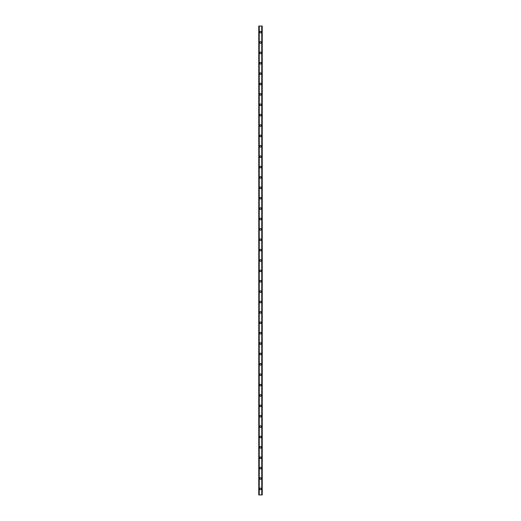 <?xml version="1.0" encoding="UTF-8"?>
<svg xmlns="http://www.w3.org/2000/svg" width="521" height="521" viewBox="0 0 521 521"><rect width="100%" height="100%" fill="white"/><g stroke="black" fill="none" stroke-linecap="round" stroke-linejoin="round"><path stroke-width="0.78" d="M259.679 488.893A0.821 0.821 0 0 1 260.5 488.073A0.821 0.821 0 0 1 261.321 488.893A0.821 0.821 0 0 1 260.5 489.714A0.821 0.821 0 0 1 259.679 488.893M259.679 478.512A0.821 0.821 0 0 1 260.5 477.692A0.821 0.821 0 0 1 261.321 478.512A0.821 0.821 0 0 1 260.5 479.333A0.821 0.821 0 0 1 259.679 478.512M259.679 468.132A0.821 0.821 0 0 1 260.5 467.311A0.821 0.821 0 0 1 261.321 468.132A0.821 0.821 0 0 1 260.5 468.952A0.821 0.821 0 0 1 259.679 468.132M259.679 457.751A0.821 0.821 0 0 1 260.5 456.93A0.821 0.821 0 0 1 261.321 457.751A0.821 0.821 0 0 1 260.5 458.571A0.821 0.821 0 0 1 259.679 457.751M259.679 447.37A0.821 0.821 0 0 1 260.5 446.549A0.821 0.821 0 0 1 261.321 447.37A0.821 0.821 0 0 1 260.5 448.19A0.821 0.821 0 0 1 259.679 447.37M259.679 436.989A0.821 0.821 0 0 1 260.5 436.162A0.821 0.821 0 0 1 261.321 436.989A0.821 0.821 0 0 1 260.5 437.809A0.821 0.821 0 0 1 259.679 436.989M259.679 426.608A0.821 0.821 0 0 1 260.5 425.781A0.821 0.821 0 0 1 261.321 426.608A0.821 0.821 0 0 1 260.5 427.428A0.821 0.821 0 0 1 259.679 426.608M259.679 416.22A0.821 0.821 0 0 1 260.5 415.4A0.821 0.821 0 0 1 261.321 416.22A0.821 0.821 0 0 1 260.5 417.047A0.821 0.821 0 0 1 259.679 416.22M259.679 405.839A0.821 0.821 0 0 1 260.5 405.019A0.821 0.821 0 0 1 261.321 405.839A0.821 0.821 0 0 1 260.5 406.667A0.821 0.821 0 0 1 259.679 405.839M259.679 395.459A0.821 0.821 0 0 1 260.5 394.638A0.821 0.821 0 0 1 261.321 395.459A0.821 0.821 0 0 1 260.5 396.279A0.821 0.821 0 0 1 259.679 395.459M259.679 385.078A0.821 0.821 0 0 1 260.5 384.257A0.821 0.821 0 0 1 261.321 385.078A0.821 0.821 0 0 1 260.5 385.898A0.821 0.821 0 0 1 259.679 385.078M259.679 374.697A0.821 0.821 0 0 1 260.5 373.876A0.821 0.821 0 0 1 261.321 374.697A0.821 0.821 0 0 1 260.5 375.517A0.821 0.821 0 0 1 259.679 374.697M259.679 364.316A0.821 0.821 0 0 1 260.5 363.495A0.821 0.821 0 0 1 261.321 364.316A0.821 0.821 0 0 1 260.5 365.136A0.821 0.821 0 0 1 259.679 364.316M259.679 353.935A0.821 0.821 0 0 1 260.5 353.114A0.821 0.821 0 0 1 261.321 353.935A0.821 0.821 0 0 1 260.5 354.755A0.821 0.821 0 0 1 259.679 353.935M259.679 343.554A0.821 0.821 0 0 1 260.5 342.733A0.821 0.821 0 0 1 261.321 343.554A0.821 0.821 0 0 1 260.5 344.374A0.821 0.821 0 0 1 259.679 343.554M259.679 333.173A0.821 0.821 0 0 1 260.5 332.346A0.821 0.821 0 0 1 261.321 333.173A0.821 0.821 0 0 1 260.5 333.994A0.821 0.821 0 0 1 259.679 333.173M259.679 322.792A0.821 0.821 0 0 1 260.5 321.965A0.821 0.821 0 0 1 261.321 322.792A0.821 0.821 0 0 1 260.5 323.613A0.821 0.821 0 0 1 259.679 322.792M259.679 312.405A0.821 0.821 0 0 1 260.5 311.584A0.821 0.821 0 0 1 261.321 312.405A0.821 0.821 0 0 1 260.5 313.232A0.821 0.821 0 0 1 259.679 312.405M259.679 302.024A0.821 0.821 0 0 1 260.5 301.203A0.821 0.821 0 0 1 261.321 302.024A0.821 0.821 0 0 1 260.5 302.851A0.821 0.821 0 0 1 259.679 302.024M259.679 291.643A0.821 0.821 0 0 1 260.5 290.822A0.821 0.821 0 0 1 261.321 291.643A0.821 0.821 0 0 1 260.5 292.463A0.821 0.821 0 0 1 259.679 291.643M259.679 281.262A0.821 0.821 0 0 1 260.5 280.441A0.821 0.821 0 0 1 261.321 281.262A0.821 0.821 0 0 1 260.5 282.082A0.821 0.821 0 0 1 259.679 281.262M259.679 270.881A0.821 0.821 0 0 1 260.5 270.06A0.821 0.821 0 0 1 261.321 270.881A0.821 0.821 0 0 1 260.5 271.702A0.821 0.821 0 0 1 259.679 270.881M259.679 260.5A0.821 0.821 0 0 1 260.5 259.679A0.821 0.821 0 0 1 261.321 260.5A0.821 0.821 0 0 1 260.5 261.321A0.821 0.821 0 0 1 259.679 260.5M259.679 250.119A0.821 0.821 0 0 1 260.5 249.299A0.821 0.821 0 0 1 261.321 250.119A0.821 0.821 0 0 1 260.5 250.94A0.821 0.821 0 0 1 259.679 250.119M259.679 239.738A0.821 0.821 0 0 1 260.5 238.918A0.821 0.821 0 0 1 261.321 239.738A0.821 0.821 0 0 1 260.5 240.559A0.821 0.821 0 0 1 259.679 239.738M259.679 229.357A0.821 0.821 0 0 1 260.5 228.537A0.821 0.821 0 0 1 261.321 229.357A0.821 0.821 0 0 1 260.5 230.178A0.821 0.821 0 0 1 259.679 229.357M259.679 218.976A0.821 0.821 0 0 1 260.5 218.149A0.821 0.821 0 0 1 261.321 218.976A0.821 0.821 0 0 1 260.5 219.797A0.821 0.821 0 0 1 259.679 218.976M259.679 208.595A0.821 0.821 0 0 1 260.5 207.768A0.821 0.821 0 0 1 261.321 208.595A0.821 0.821 0 0 1 260.5 209.416A0.821 0.821 0 0 1 259.679 208.595M259.679 198.208A0.821 0.821 0 0 1 260.5 197.387A0.821 0.821 0 0 1 261.321 198.208A0.821 0.821 0 0 1 260.5 199.035A0.821 0.821 0 0 1 259.679 198.208M259.679 187.827A0.821 0.821 0 0 1 260.5 187.006A0.821 0.821 0 0 1 261.321 187.827A0.821 0.821 0 0 1 260.5 188.654A0.821 0.821 0 0 1 259.679 187.827M259.679 177.446A0.821 0.821 0 0 1 260.5 176.626A0.821 0.821 0 0 1 261.321 177.446A0.821 0.821 0 0 1 260.5 178.267A0.821 0.821 0 0 1 259.679 177.446M259.679 167.065A0.821 0.821 0 0 1 260.5 166.245A0.821 0.821 0 0 1 261.321 167.065A0.821 0.821 0 0 1 260.5 167.886A0.821 0.821 0 0 1 259.679 167.065M259.679 156.684A0.821 0.821 0 0 1 260.5 155.864A0.821 0.821 0 0 1 261.321 156.684A0.821 0.821 0 0 1 260.5 157.505A0.821 0.821 0 0 1 259.679 156.684M259.679 146.303A0.821 0.821 0 0 1 260.5 145.483A0.821 0.821 0 0 1 261.321 146.303A0.821 0.821 0 0 1 260.5 147.124A0.821 0.821 0 0 1 259.679 146.303M259.679 135.922A0.821 0.821 0 0 1 260.5 135.102A0.821 0.821 0 0 1 261.321 135.922A0.821 0.821 0 0 1 260.5 136.743A0.821 0.821 0 0 1 259.679 135.922M259.679 125.541A0.821 0.821 0 0 1 260.5 124.721A0.821 0.821 0 0 1 261.321 125.541A0.821 0.821 0 0 1 260.5 126.362A0.821 0.821 0 0 1 259.679 125.541M259.679 115.161A0.821 0.821 0 0 1 260.5 114.333A0.821 0.821 0 0 1 261.321 115.161A0.821 0.821 0 0 1 260.5 115.981A0.821 0.821 0 0 1 259.679 115.161M259.679 104.78A0.821 0.821 0 0 1 260.5 103.953A0.821 0.821 0 0 1 261.321 104.78A0.821 0.821 0 0 1 260.5 105.6A0.821 0.821 0 0 1 259.679 104.78M259.679 94.392A0.821 0.821 0 0 1 260.5 93.572A0.821 0.821 0 0 1 261.321 94.392A0.821 0.821 0 0 1 260.5 95.219A0.821 0.821 0 0 1 259.679 94.392M259.679 84.011A0.821 0.821 0 0 1 260.5 83.191A0.821 0.821 0 0 1 261.321 84.011A0.821 0.821 0 0 1 260.5 84.838A0.821 0.821 0 0 1 259.679 84.011M259.679 73.63A0.821 0.821 0 0 1 260.5 72.81A0.821 0.821 0 0 1 261.321 73.63A0.821 0.821 0 0 1 260.5 74.451A0.821 0.821 0 0 1 259.679 73.63M259.679 63.249A0.821 0.821 0 0 1 260.5 62.429A0.821 0.821 0 0 1 261.321 63.249A0.821 0.821 0 0 1 260.5 64.07A0.821 0.821 0 0 1 259.679 63.249M259.679 52.868A0.821 0.821 0 0 1 260.5 52.048A0.821 0.821 0 0 1 261.321 52.868A0.821 0.821 0 0 1 260.5 53.689A0.821 0.821 0 0 1 259.679 52.868M259.679 42.488A0.821 0.821 0 0 1 260.5 41.667A0.821 0.821 0 0 1 261.321 42.488A0.821 0.821 0 0 1 260.5 43.308A0.821 0.821 0 0 1 259.679 42.488M259.679 32.107A0.821 0.821 0 0 1 260.5 31.286A0.821 0.821 0 0 1 261.321 32.107A0.821 0.821 0 0 1 260.5 32.927A0.821 0.821 0 0 1 259.679 32.107M262.206 26.05L258.768 26.05L258.768 494.95L262.232 494.95L262.232 26.05L262.206 494.95M259.139 26.05L259.139 494.95M259.178 26.05L259.178 494.95M259.25 26.05L259.25 494.95M261.75 26.05L261.75 494.95M261.822 26.05L261.822 494.95M261.861 26.05L261.861 494.95M258.794 26.05L258.794 494.95M258.826 26.05L258.826 494.95M258.872 26.05L258.872 494.95M262.128 26.05L262.128 494.95M262.174 26.05L262.174 494.95"/></g></svg>
